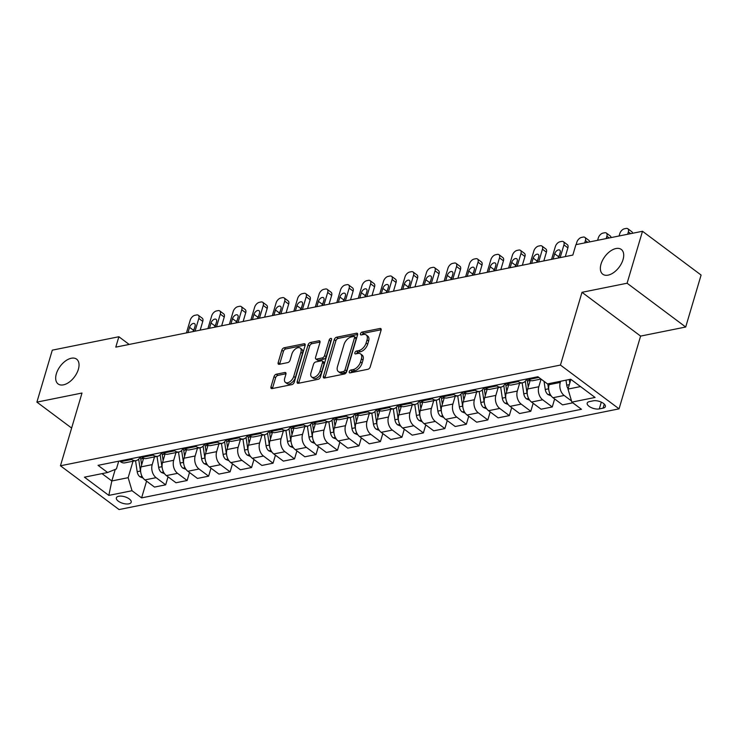 <?xml version="1.0" encoding="UTF-8"?>
<svg xmlns="http://www.w3.org/2000/svg" width="738" height="738" viewBox="0 0 738 738"><rect width="100%" height="100%" fill="white"/><g stroke="black" fill="none" stroke-linecap="round" stroke-linejoin="round"><path stroke-width="1.11" d="M349.249 371.703A1.661 0.959 -53.2 0 0 349.443 372.791A1.661 0.959 -53.2 0 0 350.006 372.893L367.93 369.277A2.371 1.365 -53.2 0 0 370.218 366.897L381.094 330.172A2.371 1.365 -53.2 0 0 380.826 328.613A2.371 1.365 -53.2 0 0 380.015 328.475L362.1 332.082A1.661 0.959 -53.2 0 0 360.495 333.751A1.661 0.959 -53.2 0 0 360.679 334.84A1.661 0.959 -53.2 0 0 361.251 334.941L363.566 334.471A7.592 4.363 -53.2 0 1 366.177 334.923A7.592 4.363 -53.2 0 1 367.035 339.914L366.122 342.976A7.592 4.363 -53.2 0 1 358.797 350.596L356.472 351.057A1.661 0.959 -53.2 0 0 354.877 352.727A1.661 0.959 -53.2 0 0 355.061 353.816A1.661 0.959 -53.2 0 0 355.633 353.917L357.948 353.447A7.592 4.363 -53.2 0 1 360.559 353.899A7.592 4.363 -53.2 0 1 361.408 358.889L360.504 361.952A7.592 4.363 -53.2 0 1 353.179 369.563L350.854 370.033A1.661 0.959 -53.2 0 0 349.249 371.703M78.357 369.332A15.47 8.893 -53.2 0 0 76.623 359.157A15.47 8.893 -53.2 0 0 65.544 360.937A15.47 8.893 -53.2 0 0 56.365 373.76A15.47 8.893 -53.2 0 0 58.108 383.945A15.47 8.893 -53.2 0 0 69.178 382.164A15.47 8.893 -53.2 0 0 78.357 369.332M623.029 259.619A15.47 8.893 -53.2 0 0 621.285 249.444A15.47 8.893 -53.2 0 0 610.215 251.224A15.47 8.893 -53.2 0 0 601.036 264.047A15.47 8.893 -53.2 0 0 602.771 274.222A15.47 8.893 -53.2 0 0 613.841 272.451A15.47 8.893 -53.2 0 0 623.029 259.619M128.846 503.833A7.731 3.422 -163.5 0 0 131.198 502.246A7.731 3.422 -163.5 0 0 127.222 497.716A7.731 3.422 -163.5 0 0 118.707 496.259A7.731 3.422 -163.5 0 0 116.364 497.855A7.731 3.422 -163.5 0 0 120.34 502.384A7.731 3.422 -163.5 0 0 128.846 503.833M276.307 374.212A2.371 1.365 -53.2 0 0 274.019 376.592L270.966 386.896A2.371 1.365 -53.2 0 0 271.233 388.456A2.371 1.365 -53.2 0 0 272.054 388.594L291.953 384.581A2.371 1.365 -53.2 0 0 294.241 382.201L305.117 345.476A2.371 1.365 -53.2 0 0 304.849 343.917A2.371 1.365 -53.2 0 0 304.038 343.779L284.139 347.792A2.371 1.365 -53.2 0 0 281.842 350.172L278.161 362.616A2.371 1.365 -53.2 0 0 278.429 364.175A2.371 1.365 -53.2 0 0 279.241 364.314L287.755 362.598A2.371 1.365 -53.2 0 0 290.052 360.218L291.879 354.046A6.347 3.653 -53.2 0 1 295.643 348.788A6.347 3.653 -53.2 0 1 300.191 348.059A6.347 3.653 -53.2 0 1 300.901 352.229L293.742 376.408A6.347 3.653 -53.2 0 1 289.969 381.666A6.347 3.653 -53.2 0 1 285.431 382.395A6.347 3.653 -53.2 0 1 284.72 378.225L285.91 374.194A2.371 1.365 -53.2 0 0 285.643 372.635A2.371 1.365 -53.2 0 0 284.831 372.496L276.307 374.212L277.894 375.393A2.371 1.365 -53.2 0 0 275.606 377.773L272.553 388.077A2.371 1.365 -53.2 0 0 272.46 388.511M82.001 393.031L36.9 402.118L52.297 350.153L118.873 336.74L115.792 347.137L572.836 255.071L575.908 244.675L642.494 231.271L627.097 283.226L581.996 292.313L560.446 365.061L60.451 465.779L82.001 393.031M323.419 376.325A2.371 1.365 -53.2 0 0 323.687 377.884A2.371 1.365 -53.2 0 0 324.499 378.031L344.406 374.018A2.371 1.365 -53.2 0 0 346.694 371.638L357.57 334.914A2.371 1.365 -53.2 0 0 357.303 333.355A2.371 1.365 -53.2 0 0 356.491 333.216L336.583 337.22A2.371 1.365 -53.2 0 0 334.296 339.6L323.419 376.325L325.006 377.515A2.371 1.365 -53.2 0 0 324.914 377.948M318.179 379.304L298.272 383.308A2.371 1.365 -53.2 0 1 297.46 383.17A2.371 1.365 -53.2 0 1 297.193 381.611L308.069 344.886A2.371 1.365 -53.2 0 1 310.366 342.506L318.881 340.79A2.371 1.365 -53.2 0 1 319.692 340.928A2.371 1.365 -53.2 0 1 319.96 342.487L315.55 357.386A2.371 1.365 -53.2 0 0 315.818 358.945A2.371 1.365 -53.2 0 0 316.63 359.083L322.285 357.948A2.371 1.365 -53.2 0 0 324.572 355.568L329.166 340.061A1.661 0.959 -53.2 0 1 330.154 338.687A1.661 0.959 -53.2 0 1 331.344 338.493A1.661 0.959 -53.2 0 1 331.528 339.581L320.467 376.924A2.371 1.365 -53.2 0 1 318.179 379.304M593.26 400.826L589.477 401.583A7.491 3.312 -163.5 0 0 587.208 403.123A7.491 3.312 -163.5 0 0 591.055 407.514A7.491 3.312 -163.5 0 0 599.302 408.917L603.084 408.16A7.491 3.312 -163.5 0 0 605.354 406.62A7.491 3.312 -163.5 0 0 601.507 402.228A7.491 3.312 -163.5 0 0 593.26 400.826M560.446 365.061L619.053 408.843L119.058 509.561L60.451 465.779M146.567 481.148L141.604 497.882L581.461 409.286L571.876 402.127L595.077 397.45L570.686 379.231L547.485 383.898L537.901 376.74L98.043 465.346L107.628 472.505L116.429 468.925L118.726 461.176M141.604 497.882L132.019 490.724L108.827 495.401L84.436 477.172L107.628 472.505M581.996 292.313L640.602 336.094L685.703 327.017L627.097 283.226M685.703 327.017L701.1 275.053L642.494 231.271M36.9 402.118L71.623 428.058M640.602 336.094L619.053 408.843M129.178 344.443L118.873 336.74M571.876 402.127L568.011 389.074L570.88 379.378M568.011 389.074L580.502 386.564M115.257 469.405L111.825 480.964L128.154 477.68L133.024 461.222M168.043 476.822L165.672 484.829L154.5 487.08L144.916 479.921A9.668 6.651 -101.4 0 1 141.041 466.877L143.596 458.261M165.672 484.829L156.087 477.67A9.668 6.651 -101.4 0 1 152.213 464.626L154.5 456.896M189.518 472.495L187.148 480.503L175.976 482.753L166.391 475.595A9.668 6.651 -101.4 0 1 162.526 462.551L165.072 453.935M187.148 480.503L177.563 473.344A9.668 6.651 -101.4 0 1 173.688 460.3L175.976 452.569M210.994 468.169L208.623 476.176L197.452 478.427L187.876 471.268A9.668 6.651 -101.4 0 1 184.002 458.224L186.548 449.608M208.623 476.176L199.039 469.017A9.668 6.651 -101.4 0 1 195.164 455.973L197.461 448.243M232.47 463.842L230.099 471.85L218.937 474.1L209.352 466.942A9.668 6.651 -101.4 0 1 205.478 453.898L208.024 445.282M230.099 471.85L220.514 464.691A9.668 6.651 -101.4 0 1 216.649 451.647L218.937 443.916M253.955 459.516L251.575 467.523L240.413 469.774L230.828 462.615A9.668 6.651 -101.4 0 1 226.953 449.571L229.509 440.955M251.575 467.523L241.999 460.364A9.668 6.651 -101.4 0 1 238.125 447.32L240.413 439.59M275.431 455.189L273.06 463.196L261.889 465.447L252.304 458.289A9.668 6.651 -101.4 0 1 248.429 445.245L250.985 436.628M273.06 463.196L263.475 456.038A9.668 6.651 -101.4 0 1 259.601 442.994L261.889 435.263M296.907 450.863L294.536 458.87L283.364 461.121L273.78 453.962A9.668 6.651 -101.4 0 1 269.905 440.918L272.46 432.302M294.536 458.87L284.951 451.711A9.668 6.651 -101.4 0 1 281.077 438.667L283.364 430.937M318.382 446.536L316.012 454.543L304.84 456.794L295.255 449.636A9.668 6.651 -101.4 0 1 291.39 436.592L293.936 427.975M316.012 454.543L306.427 447.385A9.668 6.651 -101.4 0 1 302.552 434.341L304.84 426.61M339.858 442.21L337.487 450.217L326.316 452.468L316.74 445.309A9.668 6.651 -101.4 0 1 312.866 432.265L315.412 423.649M337.487 450.217L327.903 443.058A9.668 6.651 -101.4 0 1 324.028 430.014L326.325 422.284M361.334 437.883L358.963 445.89L347.801 448.141L338.216 440.983A9.668 6.651 -101.4 0 1 334.342 427.939L336.888 419.332M358.963 445.89L349.378 438.732A9.668 6.651 -101.4 0 1 345.513 425.688L347.801 417.957M382.819 433.557L380.439 441.564L369.277 443.815L359.692 436.656A9.668 6.651 -101.4 0 1 355.817 423.612L358.373 415.005M380.439 441.564L370.863 434.405A9.668 6.651 -101.4 0 1 366.989 421.361L369.277 413.631M404.295 429.23L401.924 437.237L390.753 439.488L381.168 432.33A9.668 6.651 -101.4 0 1 377.293 419.285L379.849 410.679M401.924 437.237L392.339 430.079A9.668 6.651 -101.4 0 1 388.465 417.035L390.753 409.304M425.771 424.904L423.4 432.911L412.228 435.162L402.644 428.003A9.668 6.651 -101.4 0 1 398.769 414.959L401.324 406.352M423.4 432.911L413.815 425.752A9.668 6.651 -101.4 0 1 409.941 412.708L412.228 404.978M447.246 420.577L444.876 428.584L433.704 430.835L424.129 423.677A9.668 6.651 -101.4 0 1 420.254 410.632L422.8 402.026M444.876 428.584L435.291 421.426A9.668 6.651 -101.4 0 1 431.416 408.382L433.704 400.651M468.722 416.26L466.351 424.258L455.189 426.509L445.604 419.35A9.668 6.651 -101.4 0 1 441.73 406.306L444.276 397.699M466.351 424.258L456.767 417.099A9.668 6.651 -101.4 0 1 452.901 404.055L455.189 396.324M490.198 411.933L487.827 419.931L476.665 422.182L467.08 415.024A9.668 6.651 -101.4 0 1 463.206 401.979L465.752 393.372M487.827 419.931L478.252 412.773A9.668 6.651 -101.4 0 1 474.377 399.728L476.665 391.998M511.683 407.607L509.312 415.605L498.141 417.856L488.556 410.697A9.668 6.651 -101.4 0 1 484.681 397.653L487.237 389.046M509.312 415.605L499.727 408.446A9.668 6.651 -101.4 0 1 495.853 395.402L498.141 387.671M533.159 403.28L530.788 411.278L519.617 413.529L510.032 406.37A9.668 6.651 -101.4 0 1 506.157 393.326L508.713 384.719M530.788 411.278L521.203 404.12A9.668 6.651 -101.4 0 1 517.329 391.075L519.617 383.345M554.635 398.954L552.264 406.961L541.092 409.203L531.508 402.044A9.668 6.651 -101.4 0 1 527.642 389L530.188 380.393M552.264 406.961L542.679 399.793A9.668 6.651 -101.4 0 1 538.805 386.749L541.074 379.111M572.808 402.819L562.568 404.876L552.993 397.717A9.668 6.651 -101.4 0 1 549.118 384.673L549.459 383.502M571.544 400.992L564.155 395.467A9.668 6.651 -101.4 0 1 560.28 382.422L560.631 381.251M102.01 473.639L111.825 480.964L108.827 495.401M540.982 379.046L532.965 380.66A9.668 6.651 -101.4 0 1 528.592 379.498L527.67 378.806M526.729 378.991A9.668 6.651 -101.4 0 1 522.661 382.736A9.668 6.651 -101.4 0 1 518.288 381.574L517.356 380.882M522.661 382.736L511.489 384.987A9.668 6.651 -101.4 0 1 507.117 383.825L506.185 383.133M505.253 383.317A9.668 6.651 -101.4 0 1 501.176 387.063A9.668 6.651 -101.4 0 1 496.812 385.9L495.881 385.208M501.176 387.063L490.014 389.313A9.668 6.651 -101.4 0 1 485.641 388.151L484.709 387.459M483.777 387.644A9.668 6.651 -101.4 0 1 479.7 391.389A9.668 6.651 -101.4 0 1 475.327 390.227L474.405 389.535M479.7 391.389L468.538 393.64A9.668 6.651 -101.4 0 1 464.165 392.478L463.233 391.786M462.292 391.97A9.668 6.651 -101.4 0 1 458.224 395.716A9.668 6.651 -101.4 0 1 453.852 394.553L452.929 393.861M458.224 395.716L447.053 397.966A9.668 6.651 -101.4 0 1 442.689 396.804L441.758 396.112M440.817 396.297A9.668 6.651 -101.4 0 1 436.748 400.042A9.668 6.651 -101.4 0 1 432.376 398.88L431.444 398.188M436.748 400.042L425.577 402.293A9.668 6.651 -101.4 0 1 421.204 401.131L420.282 400.439M419.341 400.623A9.668 6.651 -101.4 0 1 415.273 404.369A9.668 6.651 -101.4 0 1 410.9 403.206L409.968 402.514M415.273 404.369L404.101 406.62A9.668 6.651 -101.4 0 1 399.728 405.457L398.806 404.765M397.865 404.95A9.668 6.651 -101.4 0 1 393.797 408.695A9.668 6.651 -101.4 0 1 389.424 407.533L388.492 406.841M393.797 408.695L382.625 410.946A9.668 6.651 -101.4 0 1 378.253 409.784L377.321 409.092M376.389 409.276A9.668 6.651 -101.4 0 1 372.312 413.022A9.668 6.651 -101.4 0 1 367.948 411.859L367.017 411.167M372.312 413.022L361.15 415.273A9.668 6.651 -101.4 0 1 356.777 414.11L355.845 413.418M354.913 413.603A9.668 6.651 -101.4 0 1 350.836 417.348A9.668 6.651 -101.4 0 1 346.463 416.186L345.541 415.494M350.836 417.348L339.674 419.599A9.668 6.651 -101.4 0 1 335.301 418.437L334.369 417.745M333.428 417.929A9.668 6.651 -101.4 0 1 329.36 421.675A9.668 6.651 -101.4 0 1 324.988 420.512L324.065 419.821M329.36 421.675L318.189 423.926A9.668 6.651 -101.4 0 1 313.825 422.763L312.894 422.062M311.953 422.256A9.668 6.651 -101.4 0 1 307.884 426.001A9.668 6.651 -101.4 0 1 303.512 424.839L302.58 424.147M307.884 426.001L296.713 428.252A9.668 6.651 -101.4 0 1 292.34 427.09L291.418 426.389M290.477 426.582A9.668 6.651 -101.4 0 1 286.409 430.328A9.668 6.651 -101.4 0 1 282.036 429.165L281.104 428.474M286.409 430.328L275.237 432.579A9.668 6.651 -101.4 0 1 270.864 431.416L269.942 430.715M269.001 430.909A9.668 6.651 -101.4 0 1 264.933 434.654A9.668 6.651 -101.4 0 1 260.56 433.492L259.628 432.8M264.933 434.654L253.761 436.905A9.668 6.651 -101.4 0 1 249.389 435.743L248.457 435.042M247.525 435.236A9.668 6.651 -101.4 0 1 243.448 438.981A9.668 6.651 -101.4 0 1 239.075 437.819L238.153 437.127M243.448 438.981L232.286 441.232A9.668 6.651 -101.4 0 1 227.913 440.069L226.981 439.368M226.04 439.562A9.668 6.651 -101.4 0 1 221.972 443.307A9.668 6.651 -101.4 0 1 217.599 442.145L216.677 441.444M221.972 443.307L210.81 445.558A9.668 6.651 -101.4 0 1 206.437 444.396L205.505 443.695M204.564 443.889A9.668 6.651 -101.4 0 1 200.496 447.634A9.668 6.651 -101.4 0 1 196.123 446.472L195.192 445.77M200.496 447.634L189.325 449.885A9.668 6.651 -101.4 0 1 184.952 448.722L184.03 448.021M183.089 448.215A9.668 6.651 -101.4 0 1 179.02 451.96A9.668 6.651 -101.4 0 1 174.648 450.798L173.716 450.097M179.02 451.96L167.849 454.202A9.668 6.651 -101.4 0 1 163.476 453.04L162.554 452.348M161.613 452.542A9.668 6.651 -101.4 0 1 157.545 456.287A9.668 6.651 -101.4 0 1 153.172 455.125L152.24 454.423M157.545 456.287L146.373 458.529A9.668 6.651 -101.4 0 1 142 457.366L141.069 456.674M140.137 456.868A9.668 6.651 -101.4 0 1 136.06 460.613A9.668 6.651 -101.4 0 1 131.696 459.451L130.764 458.75M136.06 460.613L124.897 462.855A9.668 6.651 -101.4 0 1 120.525 461.693L119.593 461.001M128.154 477.68L132.019 490.724M350.891 372.708A1.661 0.959 -53.2 0 1 352.441 371.214L354.757 370.753A7.592 4.363 -53.2 0 0 362.09 363.133L360.504 361.952M360.559 353.899L362.146 355.079A7.592 4.363 -53.2 0 1 362.995 360.07L362.09 363.133M366.177 334.923L367.764 336.104A7.592 4.363 -53.2 0 1 368.613 341.104L367.709 344.157A7.592 4.363 -53.2 0 1 360.375 351.777L358.059 352.238A1.661 0.959 -53.2 0 0 356.519 353.733M381.186 329.738L363.677 333.272A1.661 0.959 -53.2 0 0 362.137 334.766M357.662 334.48L338.17 338.41A2.371 1.365 -53.2 0 0 335.882 340.79L325.006 377.515M343.391 371.537A1.661 0.959 -53.2 0 0 344.997 369.867L354.544 337.635A1.661 0.959 -53.2 0 0 354.36 336.546A1.661 0.959 -53.2 0 0 353.788 336.445L351.343 336.934A7.592 4.363 -53.2 0 0 344.009 344.554L337.487 366.583A7.592 4.363 -53.2 0 0 338.336 371.583A7.592 4.363 -53.2 0 0 340.947 372.026L343.391 371.537L344.978 372.718A1.661 0.959 -53.2 0 0 346.583 371.057L344.997 369.867M354.36 336.546L355.947 337.727A1.661 0.959 -53.2 0 1 356.131 338.816L346.583 371.057M338.336 371.583L339.923 372.764A7.592 4.363 -53.2 0 0 342.533 373.216L340.947 372.026M344.978 372.718L342.533 373.216M320.052 342.054L311.943 343.687A2.371 1.365 -53.2 0 0 309.656 346.067L298.779 382.791A2.371 1.365 -53.2 0 0 298.687 383.225M315.818 358.945L317.405 360.126A2.371 1.365 -53.2 0 0 318.216 360.264L323.862 359.129A2.371 1.365 -53.2 0 0 326.159 356.749L330.753 341.242L329.166 340.061M331.334 340.227A1.661 0.959 -53.2 0 0 330.753 341.242M310.975 372.838A6.347 3.653 -53.2 0 0 311.685 377.017A6.347 3.653 -53.2 0 0 316.224 376.288A6.347 3.653 -53.2 0 0 319.997 371.02L322.515 362.506A2.371 1.365 -53.2 0 0 322.248 360.947A2.371 1.365 -53.2 0 0 321.436 360.799L315.79 361.943A2.371 1.365 -53.2 0 0 313.493 364.323L310.975 372.838M311.685 377.017L313.272 378.197A6.347 3.653 -53.2 0 0 317.81 377.469A6.347 3.653 -53.2 0 0 321.574 372.201L319.997 371.02M322.248 360.947L323.834 362.127A2.371 1.365 -53.2 0 1 324.102 363.686L321.574 372.201M286.003 373.76L277.894 375.393M285.431 382.395L287.017 383.585A6.347 3.653 -53.2 0 0 291.556 382.856A6.347 3.653 -53.2 0 0 295.32 377.588L293.742 376.408M300.191 348.059L301.768 349.24A6.347 3.653 -53.2 0 1 302.488 353.41L295.32 377.588M305.209 345.043L285.717 348.973A2.371 1.365 -53.2 0 0 283.429 351.353L279.748 363.797A2.371 1.365 -53.2 0 0 279.656 364.231M619.071 235.985L619.772 233.632A4.834 2.777 -53.2 0 1 624.44 228.78L626.156 228.439A4.834 2.777 -53.2 0 1 627.817 228.725A4.834 2.777 -53.2 0 1 628.361 231.898L627.669 234.25M568.094 388.769A6.402 4.41 -101.4 0 1 566.729 385.162L565.991 380.171M627.817 228.725L631.774 231.677A4.834 2.777 126.8 0 1 632.531 233.273M569.256 379.516L569.782 383.077M597.595 240.311L598.297 237.959A4.834 2.777 -53.2 0 1 602.964 233.107L604.68 232.765A4.834 2.777 -53.2 0 1 606.341 233.051A4.834 2.777 -53.2 0 1 606.885 236.225L606.184 238.577M551.166 395.872L547.947 394.535A6.402 4.41 -101.4 0 1 545.253 389.489L544.044 381.325M606.341 233.051L610.298 236.003A4.834 2.777 126.8 0 1 611.055 237.599M547.78 383.843L548.519 388.834A6.402 4.41 78.6 0 0 548.841 390.236M576.12 244.638L576.821 242.285A4.834 2.777 -53.2 0 1 581.489 237.433L583.205 237.092A4.834 2.777 -53.2 0 1 584.865 237.378A4.834 2.777 -53.2 0 1 585.409 240.551L584.708 242.903M529.69 400.199L526.471 398.861A6.402 4.41 -101.4 0 1 523.777 393.815L522.144 382.837M528.242 386.961L527.375 381.076A18.487 12.731 -101.4 0 1 527.144 378.908M584.865 237.378L588.823 240.33A4.834 2.777 126.8 0 1 589.579 241.926M525.271 381.251A18.487 12.731 78.6 0 0 525.308 381.491L527.043 393.16A6.402 4.41 78.6 0 0 527.366 394.562M565.299 256.593L567.891 247.839A4.834 2.777 126.8 0 0 567.347 244.656L563.389 241.704A4.834 2.777 -53.2 0 0 561.729 241.418L560.004 241.76A4.834 2.777 -53.2 0 0 555.336 246.612L551.563 259.352M563.389 241.704A4.834 2.777 -53.2 0 1 563.933 244.878L560.151 257.627M508.214 404.525L504.995 403.188A6.402 4.41 -101.4 0 1 502.301 398.142L500.668 387.164M506.766 391.288L505.89 385.402A18.487 12.731 -101.4 0 1 505.659 383.234M559.469 255.034A3.865 2.223 -53.2 0 0 558.629 256.741L558.251 258.005M503.796 385.577A18.487 12.731 78.6 0 0 503.833 385.817L505.567 397.487A6.402 4.41 78.6 0 0 505.881 398.889M558.611 257.94L560.17 252.673A3.865 2.223 -53.2 0 0 559.736 250.127A3.865 2.223 -53.2 0 0 556.969 250.579A3.865 2.223 -53.2 0 0 554.672 253.78L553.113 259.047M543.823 260.92L546.415 252.165A4.834 2.777 126.8 0 0 545.871 248.983L541.913 246.031A4.834 2.777 -53.2 0 0 540.244 245.745L538.528 246.086A4.834 2.777 -53.2 0 0 533.86 250.938L530.087 263.678M541.913 246.031A4.834 2.777 -53.2 0 1 542.448 249.204L538.675 261.953M486.739 408.852L483.519 407.514A6.402 4.41 -101.4 0 1 480.816 402.468L479.193 391.491M485.29 395.614L484.414 389.729A18.487 12.731 -101.4 0 1 484.183 387.561M537.993 259.361A3.865 2.223 -53.2 0 0 537.153 261.067L536.775 262.331M482.32 389.904A18.487 12.731 78.6 0 0 482.357 390.144L484.082 401.813A6.402 4.41 78.6 0 0 484.405 403.216M537.135 262.267L538.694 256.999A3.865 2.223 -53.2 0 0 538.251 254.453A3.865 2.223 -53.2 0 0 535.484 254.905A3.865 2.223 -53.2 0 0 533.196 258.106L531.637 263.374M522.347 265.237L524.939 256.492A4.834 2.777 126.8 0 0 524.395 253.309L520.428 250.357A4.834 2.777 -53.2 0 0 518.768 250.071L517.052 250.413A4.834 2.777 -53.2 0 0 512.384 255.265L508.611 268.005M520.428 250.357A4.834 2.777 -53.2 0 1 520.973 253.531L517.2 266.28M465.254 413.179L462.034 411.841A6.402 4.41 -101.4 0 1 459.34 406.795L457.717 395.817M463.815 399.931L462.938 394.055A18.487 12.731 -101.4 0 1 462.708 391.887M516.517 263.687A3.865 2.223 -53.2 0 0 515.678 265.394L515.299 266.658M460.844 394.23A18.487 12.731 78.6 0 0 460.881 394.47L462.606 406.14A6.402 4.41 78.6 0 0 462.929 407.542M515.65 266.593L517.209 261.326A3.865 2.223 -53.2 0 0 516.775 258.78A3.865 2.223 -53.2 0 0 514.008 259.232A3.865 2.223 -53.2 0 0 511.711 262.433L510.152 267.7M500.862 269.564L503.454 260.818A4.834 2.777 126.8 0 0 502.91 257.636L498.953 254.684A4.834 2.777 -53.2 0 0 497.292 254.398L495.576 254.739A4.834 2.777 -53.2 0 0 490.908 259.591L487.135 272.331M498.953 254.684A4.834 2.777 -53.2 0 1 499.497 257.857L495.724 270.606M443.778 417.505L440.558 416.167A6.402 4.41 -101.4 0 1 437.865 411.121L436.241 400.144M442.33 404.258L441.462 398.382A18.487 12.731 -101.4 0 1 441.232 396.214M495.032 268.014A3.865 2.223 -53.2 0 0 494.192 269.721L493.823 270.984M439.368 398.557A18.487 12.731 78.6 0 0 439.396 398.797L441.13 410.466A6.402 4.41 78.6 0 0 441.453 411.869M494.174 270.92L495.733 265.652A3.865 2.223 -53.2 0 0 495.299 263.106A3.865 2.223 -53.2 0 0 492.532 263.558A3.865 2.223 -53.2 0 0 490.235 266.759L488.676 272.027M479.386 273.89L481.979 265.145A4.834 2.777 126.8 0 0 481.434 261.962L477.477 259.001A4.834 2.777 -53.2 0 0 475.816 258.724L474.1 259.066A4.834 2.777 -53.2 0 0 469.433 263.918L465.65 276.658M477.477 259.001A4.834 2.777 -53.2 0 1 478.021 262.184L474.248 274.933M422.302 421.832L419.083 420.494A6.402 4.41 -101.4 0 1 416.389 415.448L414.756 404.47M420.854 408.584L419.987 402.708A18.487 12.731 -101.4 0 1 419.756 400.54M473.556 272.34A3.865 2.223 -53.2 0 0 472.717 274.047L472.348 275.311M417.883 402.883A18.487 12.731 78.6 0 0 417.92 403.123L419.654 414.793A6.402 4.41 78.6 0 0 419.977 416.195M472.698 275.246L474.257 269.979A3.865 2.223 -53.2 0 0 473.824 267.433A3.865 2.223 -53.2 0 0 471.056 267.885A3.865 2.223 -53.2 0 0 468.759 271.086L467.2 276.353M457.911 278.217L460.503 269.471A4.834 2.777 126.8 0 0 459.959 266.289L456.001 263.328A4.834 2.777 -53.2 0 0 454.34 263.051L452.615 263.392A4.834 2.777 -53.2 0 0 447.948 268.245L444.175 280.984M456.001 263.328A4.834 2.777 -53.2 0 1 456.545 266.51L452.772 279.259M400.826 426.158L397.607 424.82A6.402 4.41 -101.4 0 1 394.913 419.774L393.28 408.797M399.378 412.911L398.511 407.035A18.487 12.731 -101.4 0 1 398.271 404.867M452.08 276.667A3.865 2.223 -53.2 0 0 451.241 278.374L450.863 279.637M396.407 407.21A18.487 12.731 78.6 0 0 396.444 407.45L398.179 419.119A6.402 4.41 78.6 0 0 398.502 420.522M451.222 279.564L452.781 274.305A3.865 2.223 -53.2 0 0 452.348 271.759A3.865 2.223 -53.2 0 0 449.58 272.211A3.865 2.223 -53.2 0 0 447.283 275.412L445.724 280.68M436.435 282.543L439.027 273.798A4.834 2.777 126.8 0 0 438.483 270.615L434.525 267.654A4.834 2.777 -53.2 0 0 432.865 267.377L431.14 267.719A4.834 2.777 -53.2 0 0 426.472 272.571L422.699 285.311M434.525 267.654A4.834 2.777 -53.2 0 1 435.069 270.837L431.287 283.586M379.35 430.485L376.131 429.147A6.402 4.41 -101.4 0 1 373.437 424.101L371.804 413.123M377.902 417.238L377.026 411.361A18.487 12.731 -101.4 0 1 376.795 409.193M430.605 280.994A3.865 2.223 -53.2 0 0 429.765 282.7L429.387 283.964M374.932 411.536A18.487 12.731 78.6 0 0 374.969 411.776L376.694 423.446A6.402 4.41 78.6 0 0 377.017 424.848M429.747 283.89L431.306 278.632A3.865 2.223 -53.2 0 0 430.872 276.086A3.865 2.223 -53.2 0 0 428.105 276.529A3.865 2.223 -53.2 0 0 425.808 279.739L424.249 285.006M414.959 286.87L417.551 278.125A4.834 2.777 126.8 0 0 417.007 274.942L413.04 271.981A4.834 2.777 -53.2 0 0 411.38 271.704L409.664 272.045A4.834 2.777 -53.2 0 0 404.996 276.898L401.223 289.637M413.04 271.981A4.834 2.777 -53.2 0 1 413.584 275.163L409.811 287.912M357.875 434.811L354.646 433.474A6.402 4.41 -101.4 0 1 351.952 428.427L350.329 417.45M356.426 421.564L355.55 415.688A18.487 12.731 -101.4 0 1 355.319 413.52M409.129 285.32A3.865 2.223 -53.2 0 0 408.289 287.027L407.911 288.29M353.456 415.863A18.487 12.731 78.6 0 0 353.493 416.103L355.218 427.772A6.402 4.41 78.6 0 0 355.541 429.175M408.271 288.217L409.83 282.958A3.865 2.223 -53.2 0 0 409.387 280.412A3.865 2.223 -53.2 0 0 406.62 280.855A3.865 2.223 -53.2 0 0 404.323 284.065L402.773 289.324M393.483 291.196L396.075 282.451A4.834 2.777 126.8 0 0 395.531 279.268L391.564 276.307A4.834 2.777 -53.2 0 0 389.904 276.03L388.188 276.372A4.834 2.777 -53.2 0 0 383.52 281.224L379.747 293.964M391.564 276.307A4.834 2.777 -53.2 0 1 392.109 279.49L388.336 292.239M336.39 439.138L333.17 437.8A6.402 4.41 -101.4 0 1 330.476 432.754L328.853 421.776M334.951 425.891L334.074 420.014A18.487 12.731 -101.4 0 1 333.844 417.846M387.653 289.647A3.865 2.223 -53.2 0 0 386.813 291.353L386.435 292.617M331.98 420.19A18.487 12.731 78.6 0 0 332.017 420.429L333.742 432.099A6.402 4.41 78.6 0 0 334.065 433.501M386.786 292.543L388.345 287.285A3.865 2.223 -53.2 0 0 387.911 284.739A3.865 2.223 -53.2 0 0 385.144 285.182A3.865 2.223 -53.2 0 0 382.847 288.392L381.288 293.65M371.998 295.523L374.59 286.778A4.834 2.777 126.8 0 0 374.046 283.595L370.089 280.634A4.834 2.777 -53.2 0 0 368.428 280.348L366.712 280.698A4.834 2.777 -53.2 0 0 362.044 285.551L358.271 298.29M370.089 280.634A4.834 2.777 -53.2 0 1 370.633 283.816L366.86 296.565M314.914 443.464L311.694 442.127A6.402 4.41 -101.4 0 1 309.001 437.081L307.377 426.103M313.466 430.217L312.598 424.341A18.487 12.731 -101.4 0 1 312.368 422.173M366.168 293.973A3.865 2.223 -53.2 0 0 365.328 295.68L364.959 296.944M310.504 424.516A18.487 12.731 78.6 0 0 310.532 424.756L312.266 436.426A6.402 4.41 78.6 0 0 312.589 437.828M365.31 296.87L366.869 291.611A3.865 2.223 -53.2 0 0 366.435 289.065A3.865 2.223 -53.2 0 0 363.668 289.508A3.865 2.223 -53.2 0 0 361.371 292.718L359.812 297.977M350.522 299.849L353.115 291.104A4.834 2.777 126.8 0 0 352.57 287.921L348.613 284.96A4.834 2.777 -53.2 0 0 346.952 284.674L345.236 285.025A4.834 2.777 -53.2 0 0 340.569 289.877L336.786 302.617M348.613 284.96A4.834 2.777 -53.2 0 1 349.157 288.143L345.384 300.892M293.438 447.791L290.219 446.453A6.402 4.41 -101.4 0 1 287.525 441.407L285.892 430.429M291.99 434.544L291.123 428.667A18.487 12.731 -101.4 0 1 290.892 426.499M344.692 298.3A3.865 2.223 -53.2 0 0 343.853 300.006L343.484 301.27M289.019 428.843A18.487 12.731 78.6 0 0 289.056 429.082L290.79 440.752A6.402 4.41 78.6 0 0 291.113 442.154M343.834 301.196L345.393 295.938A3.865 2.223 -53.2 0 0 344.96 293.392A3.865 2.223 -53.2 0 0 342.192 293.835A3.865 2.223 -53.2 0 0 339.895 297.045L338.336 302.303M329.047 304.176L331.639 295.431A4.834 2.777 126.8 0 0 331.094 292.248L327.137 289.287A4.834 2.777 -53.2 0 0 325.476 289.001L323.751 289.351A4.834 2.777 -53.2 0 0 319.084 294.204L315.31 306.943M327.137 289.287A4.834 2.777 -53.2 0 1 327.681 292.469L323.899 305.218M271.962 452.117L268.743 450.78A6.402 4.41 -101.4 0 1 266.049 445.734L264.416 434.756M270.514 438.87L269.647 432.994A18.487 12.731 -101.4 0 1 269.407 430.826M323.216 302.626A3.865 2.223 -53.2 0 0 322.377 304.333L321.999 305.597M267.543 433.169A18.487 12.731 78.6 0 0 267.58 433.409L269.315 445.079A6.402 4.41 78.6 0 0 269.628 446.481M322.358 305.523L323.917 300.265A3.865 2.223 -53.2 0 0 323.484 297.718A3.865 2.223 -53.2 0 0 320.716 298.161A3.865 2.223 -53.2 0 0 318.419 301.372L316.86 306.63M307.571 308.502L310.163 299.757A4.834 2.777 126.8 0 0 309.619 296.575L305.661 293.613A4.834 2.777 -53.2 0 0 304.001 293.327L302.276 293.678A4.834 2.777 -53.2 0 0 297.608 298.53L293.835 311.27M305.661 293.613A4.834 2.777 -53.2 0 1 306.205 296.796L302.423 309.545M250.486 456.444L247.267 455.106A6.402 4.41 -101.4 0 1 244.573 450.06L242.94 439.082M249.038 443.197L248.162 437.32A18.487 12.731 -101.4 0 1 247.931 435.152M301.741 306.953A3.865 2.223 -53.2 0 0 300.901 308.659L300.523 309.923M246.068 437.496A18.487 12.731 78.6 0 0 246.105 437.735L247.83 449.405A6.402 4.41 78.6 0 0 248.153 450.807M300.883 309.849L302.442 304.591A3.865 2.223 -53.2 0 0 301.999 302.045A3.865 2.223 -53.2 0 0 299.231 302.488A3.865 2.223 -53.2 0 0 296.944 305.698L295.385 310.956M286.095 312.829L288.687 304.084A4.834 2.777 126.8 0 0 288.143 300.901L284.176 297.94A4.834 2.777 -53.2 0 0 282.516 297.654L280.8 298.004A4.834 2.777 -53.2 0 0 276.132 302.857L272.359 315.596M284.176 297.94A4.834 2.777 -53.2 0 1 284.72 301.122L280.947 313.871M229.001 460.77L225.782 459.433A6.402 4.41 -101.4 0 1 223.088 454.387L221.465 443.409M227.562 447.523L226.686 441.647A18.487 12.731 -101.4 0 1 226.455 439.479M280.265 311.279A3.865 2.223 -53.2 0 0 279.425 312.986L279.047 314.25M224.592 441.822A18.487 12.731 78.6 0 0 224.629 442.062L226.354 453.732A6.402 4.41 78.6 0 0 226.677 455.134M279.398 314.176L280.957 308.918A3.865 2.223 -53.2 0 0 280.523 306.371A3.865 2.223 -53.2 0 0 277.756 306.814A3.865 2.223 -53.2 0 0 275.459 310.025L273.899 315.283M264.61 317.156L267.202 308.41A4.834 2.777 126.8 0 0 266.667 305.228L262.7 302.266A4.834 2.777 -53.2 0 0 261.04 301.98L259.324 302.331A4.834 2.777 -53.2 0 0 254.656 307.183L250.883 319.923M262.7 302.266A4.834 2.777 -53.2 0 1 263.245 305.449L259.472 318.189M207.526 465.097L204.306 463.759A6.402 4.41 -101.4 0 1 201.612 458.713L199.989 447.735M206.077 451.85L205.21 445.973A18.487 12.731 -101.4 0 1 204.979 443.806M258.789 315.606A3.865 2.223 -53.2 0 0 257.949 317.312L257.571 318.576M203.116 446.149A18.487 12.731 78.6 0 0 203.144 446.389L204.878 458.058A6.402 4.41 78.6 0 0 205.201 459.46M257.922 318.502L259.481 313.244A3.865 2.223 -53.2 0 0 259.047 310.698A3.865 2.223 -53.2 0 0 256.28 311.141A3.865 2.223 -53.2 0 0 253.983 314.351L252.424 319.609M243.134 321.482L245.726 312.737A4.834 2.777 126.8 0 0 245.182 309.554L241.225 306.593A4.834 2.777 -53.2 0 0 239.564 306.307L237.848 306.657A4.834 2.777 -53.2 0 0 233.18 311.51L229.398 324.25M241.225 306.593A4.834 2.777 -53.2 0 1 241.769 309.776L237.996 322.515M186.05 469.414L182.83 468.086A6.402 4.41 -101.4 0 1 180.137 463.04L178.504 452.062M184.601 456.176L183.734 450.3A18.487 12.731 -101.4 0 1 183.504 448.132M237.304 319.932A3.865 2.223 -53.2 0 0 236.464 321.639L236.095 322.903M181.64 450.475A18.487 12.731 78.6 0 0 181.668 450.715L183.402 462.375A6.402 4.41 78.6 0 0 183.725 463.787M236.446 322.829L238.005 317.571A3.865 2.223 -53.2 0 0 237.571 315.025A3.865 2.223 -53.2 0 0 234.804 315.467A3.865 2.223 -53.2 0 0 232.507 318.678L230.948 323.936M221.658 325.809L224.251 317.063A4.834 2.777 126.8 0 0 223.706 313.881L219.749 310.919A4.834 2.777 -53.2 0 0 218.088 310.633L216.372 310.984A4.834 2.777 -53.2 0 0 211.705 315.827L207.922 328.576M219.749 310.919A4.834 2.777 -53.2 0 1 220.293 314.102L216.52 326.842M164.574 473.741L161.354 472.412A6.402 4.41 -101.4 0 1 158.661 467.366L157.028 456.388M163.126 460.503L162.259 454.626A18.487 12.731 -101.4 0 1 162.028 452.459M215.828 324.259A3.865 2.223 -53.2 0 0 214.989 325.965L214.61 327.229M160.155 454.802A18.487 12.731 78.6 0 0 160.192 455.042L161.926 466.702A6.402 4.41 78.6 0 0 162.249 468.113M214.97 327.155L216.529 321.897A3.865 2.223 -53.2 0 0 216.096 319.351A3.865 2.223 -53.2 0 0 213.328 319.794A3.865 2.223 -53.2 0 0 211.031 323.004L209.472 328.262M200.183 330.135L202.775 321.39A4.834 2.777 126.8 0 0 202.23 318.207L198.273 315.246A4.834 2.777 -53.2 0 0 196.612 314.96L194.887 315.31A4.834 2.777 -53.2 0 0 190.219 320.154L186.446 332.903M198.273 315.246A4.834 2.777 -53.2 0 1 198.817 318.429L195.035 331.168M143.098 478.067L139.879 476.739A6.402 4.41 -101.4 0 1 137.185 471.693L135.552 460.715M141.65 464.829L140.773 458.953A18.487 12.731 -101.4 0 1 140.543 456.785M194.352 328.585A3.865 2.223 -53.2 0 0 193.513 330.292L193.135 331.556M138.679 459.128A18.487 12.731 78.6 0 0 138.716 459.368L140.451 471.029A6.402 4.41 78.6 0 0 140.764 472.44M193.494 331.482L195.053 326.224A3.865 2.223 -53.2 0 0 194.62 323.678A3.865 2.223 -53.2 0 0 191.852 324.12A3.865 2.223 -53.2 0 0 189.555 327.331L187.996 332.589M141.041 466.877L152.213 464.626M162.526 462.551L173.688 460.3M184.002 458.224L195.164 455.973M205.478 453.898L216.649 451.647M226.953 449.571L238.125 447.32M248.429 445.245L259.601 442.994M269.905 440.918L281.077 438.667M291.39 436.592L302.552 434.341M312.866 432.265L324.028 430.014M334.342 427.939L345.513 425.688M355.817 423.612L366.989 421.361M377.293 419.285L388.465 417.035M398.769 414.959L409.941 412.708M420.254 410.632L431.416 408.382M441.73 406.306L452.901 404.055M463.206 401.979L474.377 399.728M484.681 397.653L495.853 395.402M506.157 393.326L517.329 391.075M527.642 389L538.805 386.749M549.118 384.673L560.28 382.422M528.592 379.498L538.832 377.432M552.993 397.717L564.155 395.467M531.508 402.044L542.679 399.793M507.117 383.825L518.288 381.574M510.032 406.37L521.203 404.12M485.641 388.151L496.812 385.9M488.556 410.697L499.727 408.446M464.165 392.478L475.327 390.227M467.08 415.024L478.252 412.773M442.689 396.804L453.852 394.553M445.604 419.35L456.767 417.099M421.204 401.131L432.376 398.88M424.129 423.677L435.291 421.426M399.728 405.457L410.9 403.206M402.644 428.003L413.815 425.752M378.253 409.784L389.424 407.533M381.168 432.33L392.339 430.079M356.777 414.11L367.948 411.859M359.692 436.656L370.863 434.405M335.301 418.437L346.463 416.186M338.216 440.983L349.378 438.732M313.825 422.763L324.988 420.512M316.74 445.309L327.903 443.058M292.34 427.09L303.512 424.839M295.255 449.636L306.427 447.385M270.864 431.416L282.036 429.165M273.78 453.962L284.951 451.711M249.389 435.743L260.56 433.492M252.304 458.289L263.475 456.038M227.913 440.069L239.075 437.819M230.828 462.615L241.999 460.364M206.437 444.396L217.599 442.145M209.352 466.942L220.514 464.691M184.952 448.722L196.123 446.472M187.876 471.268L199.039 469.017M163.476 453.04L174.648 450.798M166.391 475.595L177.563 473.344M142 457.366L153.172 455.125M144.916 479.921L156.087 477.67M120.525 461.693L131.696 459.451M604.284 404.092L603.084 408.16M601.313 402.136L599.302 408.917M354.757 370.753L353.179 369.563M362.995 360.07L361.408 358.889M358.059 352.238L356.472 351.057M360.375 351.777L358.797 350.596M367.709 344.157L366.122 342.976M368.613 341.104L367.035 339.914M363.677 333.272L362.1 332.082M381.195 329.36L380.015 328.475M352.441 371.214L350.854 370.033M335.882 340.79L334.296 339.6M338.17 338.41L336.583 337.22M357.672 334.093L356.491 333.216M356.131 338.816L354.544 337.635M298.779 382.791L297.193 381.611M309.656 346.067L308.069 344.886M311.943 343.687L310.366 342.506M320.061 341.676L318.881 340.79M318.216 360.264L316.63 359.083M323.862 359.129L322.285 357.948M326.159 356.749L324.572 355.568M324.102 363.686L322.515 362.506M286.012 373.373L284.831 372.496M302.488 353.41L300.901 352.229M279.748 363.797L278.161 362.616M283.429 351.353L281.842 350.172M285.717 348.973L284.139 347.792M305.218 344.664L304.038 343.779M272.553 388.077L270.966 386.896M275.606 377.773L274.019 376.592M628.361 231.898L630.695 233.642M566.729 385.162L569.321 384.646M606.885 236.225L609.219 237.968M548.066 394.59L550.114 394.175M545.253 389.489L548.519 388.834M585.409 240.551L587.743 242.295M526.591 398.917L528.639 398.502M527.375 381.076L530.152 380.522M523.777 393.815L527.043 393.16M563.933 244.878L567.891 247.839M505.115 403.243L507.163 402.828M505.89 385.402L508.676 384.849M502.301 398.142L505.567 397.487M558.629 256.741L554.672 253.78M542.448 249.204L546.415 252.165M483.639 407.57L485.687 407.155M484.414 389.729L487.191 389.175M480.816 402.468L484.082 401.813M537.153 261.067L533.196 258.106M520.973 253.531L524.939 256.492M462.163 411.896L464.211 411.481M462.938 394.055L465.715 393.502M459.34 406.795L462.606 406.14M515.678 265.394L511.711 262.433M499.497 257.857L503.454 260.818M440.678 416.223L442.735 415.808M441.462 398.382L444.239 397.828M437.865 411.121L441.13 410.466M494.192 269.721L490.235 266.759M478.021 262.184L481.979 265.145M419.202 420.549L421.25 420.134M419.987 402.708L422.763 402.155M416.389 415.448L419.654 414.793M472.717 274.047L468.759 271.086M456.545 266.51L460.503 269.471M397.727 424.876L399.775 424.461M398.511 407.035L401.287 406.481M394.913 419.774L398.179 419.119M451.241 278.374L447.283 275.412M435.069 270.837L439.027 273.798M376.251 429.202L378.299 428.787M377.026 411.361L379.812 410.808M373.437 424.101L376.694 423.446M429.765 282.7L425.808 279.739M413.584 275.163L417.551 278.125M354.775 433.529L356.823 433.114M355.55 415.688L358.327 415.134M351.952 428.427L355.218 427.772M408.289 287.027L404.323 284.065M392.109 279.49L396.075 282.451M333.29 437.855L335.347 437.44M334.074 420.014L336.851 419.452M330.476 432.754L333.742 432.099M386.813 291.353L382.847 288.392M370.633 283.816L374.59 286.778M311.814 442.182L313.871 441.767M312.598 424.341L315.375 423.778M309.001 437.081L312.266 436.426M365.328 295.68L361.371 292.718M349.157 288.143L353.115 291.104M290.338 446.508L292.386 446.093M291.123 428.667L293.899 428.105M287.525 441.407L290.79 440.752M343.853 300.006L339.895 297.045M327.681 292.469L331.639 295.431M268.863 450.835L270.911 450.42M269.647 432.994L272.423 432.431M266.049 445.734L269.315 445.079M322.377 304.333L318.419 301.372M306.205 296.796L310.163 299.757M247.387 455.161L249.435 454.746M248.162 437.32L250.948 436.758M244.573 450.06L247.83 449.405M300.901 308.659L296.944 305.698M284.72 301.122L288.687 304.084M225.911 459.488L227.959 459.073M226.686 441.647L229.463 441.084M223.088 454.387L226.354 453.732M279.425 312.986L275.459 310.025M263.245 305.449L267.202 308.41M204.426 463.815L206.483 463.399M205.21 445.973L207.987 445.411M201.612 458.713L204.878 458.058M257.949 317.312L253.983 314.351M241.769 309.776L245.726 312.737M182.95 468.141L184.998 467.726M183.734 450.3L186.511 449.737M180.137 463.04L183.402 462.375M236.464 321.639L232.507 318.678M220.293 314.102L224.251 317.063M161.474 472.468L163.522 472.052M162.259 454.626L165.035 454.064M158.661 467.366L161.926 466.702M214.989 325.965L211.031 323.004M198.817 318.429L202.775 321.39M139.999 476.794L142.047 476.379M140.773 458.953L143.559 458.39M137.185 471.693L140.451 471.029M193.513 330.292L189.555 327.331"/></g></svg>
